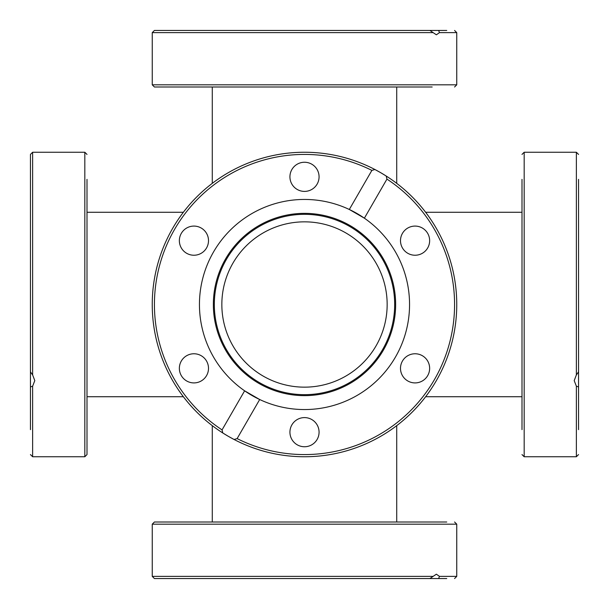 <?xml version="1.0" encoding="UTF-8"?>
<svg xmlns="http://www.w3.org/2000/svg" width="609" height="609" viewBox="0 0 609 609"><rect width="100%" height="100%" fill="white"/><g stroke="black" fill="none" stroke-linecap="round" stroke-linejoin="round"><path stroke-width="0.91" d="M191.401 521.997L212.282 521.997L212.282 425.645M417.599 521.997L396.718 521.997L396.718 425.645M212.282 87.003L212.282 183.355M396.718 87.003L396.718 183.355M87.003 399.329L87.003 396.718L183.355 396.718M87.003 201.221L87.003 212.282L183.355 212.282M521.997 212.282L425.645 212.282M521.997 396.718L425.645 396.718M32.627 374.908L32.627 152.25L30.45 154.427L30.45 371.878L32.627 374.908L34.797 380.625L32.627 386.205L30.45 386.943L30.45 429.642M87.003 154.427L84.826 152.25L84.826 456.75L87.003 454.573L87.003 179.358M30.45 386.943L30.45 349.315M432.969 576.373L152.25 576.373L154.427 578.55L429.901 578.55L436.356 574.203L439.492 576.373L438.602 578.55L446.747 578.55M446.747 521.997L154.427 521.997L152.25 524.174L456.75 524.174L456.75 576.373L439.492 576.373M417.599 578.55L409.553 578.55M438.602 578.55L399.519 578.55M228.375 436.356L222.795 432.969L222.057 429.901L244.62 390.818A105.052 105.052 0 0 1 213.523 251.974A105.052 105.052 0 0 1 364.38 218.182A105.052 105.052 0 0 1 395.477 357.026A105.052 105.052 0 0 1 244.62 390.818L259.685 399.519L237.122 438.602L234.092 439.492A152.25 152.25 0 0 1 172.644 228.375A152.25 152.25 0 0 1 374.908 169.508L380.625 172.644A152.25 152.25 0 0 1 386.205 176.031L386.943 179.099L364.38 218.182L349.315 209.481L371.878 170.398L374.908 169.508A152.25 152.25 0 0 1 380.625 172.644L386.205 176.031A152.25 152.25 0 0 1 436.356 380.625A152.25 152.25 0 0 1 234.092 439.492L228.375 436.356A152.25 152.25 0 0 1 172.644 228.375A152.25 152.25 0 0 1 380.625 172.644M225.574 258.932A91.129 91.129 0 0 1 350.068 225.574A91.129 91.129 0 0 1 383.426 350.068A91.129 91.129 0 0 1 258.932 383.426A91.129 91.129 0 0 1 225.574 258.932M226.403 259.411A90.185 90.185 0 0 1 349.589 226.403A90.185 90.185 0 0 1 382.597 349.589A90.185 90.185 0 0 1 259.411 382.597A90.185 90.185 0 0 1 226.403 259.411M186.643 253.283A14.57 14.57 0 0 1 181.315 233.376A14.57 14.57 0 0 1 201.221 228.04A14.57 14.57 0 0 1 206.55 247.947A14.57 14.57 0 0 1 186.643 253.283M289.93 176.831A14.57 14.57 0 0 1 304.5 162.253A14.57 14.57 0 0 1 319.07 176.831A14.57 14.57 0 0 1 304.5 191.401A14.57 14.57 0 0 1 289.93 176.831M201.221 380.96A14.57 14.57 0 0 1 181.315 375.624A14.57 14.57 0 0 1 186.643 355.717A14.57 14.57 0 0 1 206.55 361.053A14.57 14.57 0 0 1 201.221 380.96M319.07 432.169A14.57 14.57 0 0 1 304.5 446.747A14.57 14.57 0 0 1 289.93 432.169A14.57 14.57 0 0 1 304.5 417.599A14.57 14.57 0 0 1 319.07 432.169M422.357 355.717A14.57 14.57 0 0 1 427.685 375.624A14.57 14.57 0 0 1 407.779 380.96A14.57 14.57 0 0 1 402.45 361.053A14.57 14.57 0 0 1 422.357 355.717M407.779 228.04A14.57 14.57 0 0 1 427.685 233.376A14.57 14.57 0 0 1 422.357 253.283A14.57 14.57 0 0 1 402.45 247.947A14.57 14.57 0 0 1 407.779 228.04M345.828 232.92A82.649 82.649 0 0 1 376.08 345.828A82.649 82.649 0 0 1 263.172 376.08A82.649 82.649 0 0 1 232.92 263.172A82.649 82.649 0 0 1 345.828 232.92M399.519 30.45L438.602 30.45L439.492 32.627L456.75 32.627L456.75 84.826L152.25 84.826L154.427 87.003L432.169 87.003M417.599 87.003L389.638 87.003M206.192 87.003L176.831 87.003M226.091 87.003L255.24 87.003M439.492 32.627L436.356 34.797L429.901 30.45L154.427 30.45L152.25 32.627L432.969 32.627M409.553 30.45L417.599 30.45M446.747 30.45L438.602 30.45M353.76 87.003L355.717 87.003M521.997 179.358L521.997 429.642M578.55 349.315L578.55 386.943L576.373 386.205L574.203 380.625L576.373 374.908L578.55 371.878L578.55 179.358M578.55 429.642L578.55 386.943M521.997 319.07L521.997 289.93M521.997 353.654L521.997 407.779M84.826 456.75L32.627 456.75L32.627 386.205M222.057 429.901A150.073 150.073 0 0 1 174.532 229.464A150.073 150.073 0 0 1 371.878 170.398M234.092 439.492A152.25 152.25 0 0 0 436.356 380.625A152.25 152.25 0 0 0 386.205 176.031M386.943 179.099A150.073 150.073 0 0 1 434.468 379.536A150.073 150.073 0 0 1 237.122 438.602M576.373 386.205L576.373 456.75L524.174 456.75L524.174 152.25L521.997 154.427M524.174 152.25L576.373 152.25L576.373 374.908M32.627 456.75L30.45 454.573M84.826 152.25L32.627 152.25M456.75 576.373L454.573 578.55M456.75 524.174L454.573 521.997M152.25 524.174L152.25 576.373M456.75 84.826L454.573 87.003M152.25 32.627L152.25 84.826M456.75 32.627L454.573 30.45M524.174 456.75L521.997 454.573M576.373 152.25L578.55 154.427M576.373 456.75L578.55 454.573"/></g></svg>
